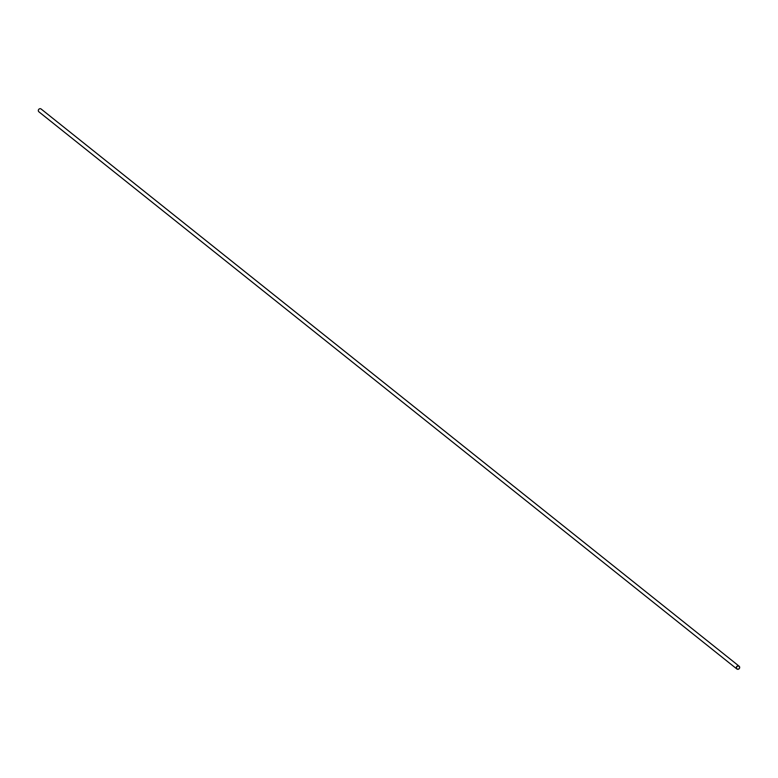 <?xml version="1.0" encoding="UTF-8"?>
<svg xmlns="http://www.w3.org/2000/svg" width="778" height="778" viewBox="0 0 778 778"><rect width="100%" height="100%" fill="white"/><g stroke="black" fill="none" stroke-linecap="round" stroke-linejoin="round"><path stroke-width="1.17" d="M739.1 666.182L41.137 109.017A1.789 1.634 128.6 0 0 38.453 109.892A1.789 1.634 128.6 0 0 38.9 111.818L736.863 668.983A1.789 1.634 -51.4 0 1 738.118 665.851A1.789 1.634 -51.4 0 1 739.547 668.108A1.789 1.634 -51.4 0 1 736.863 668.983M738.157 666.065A1.614 1.468 128.6 0 0 737.923 669.187A1.614 1.468 128.6 0 0 738.157 666.065"/></g></svg>
